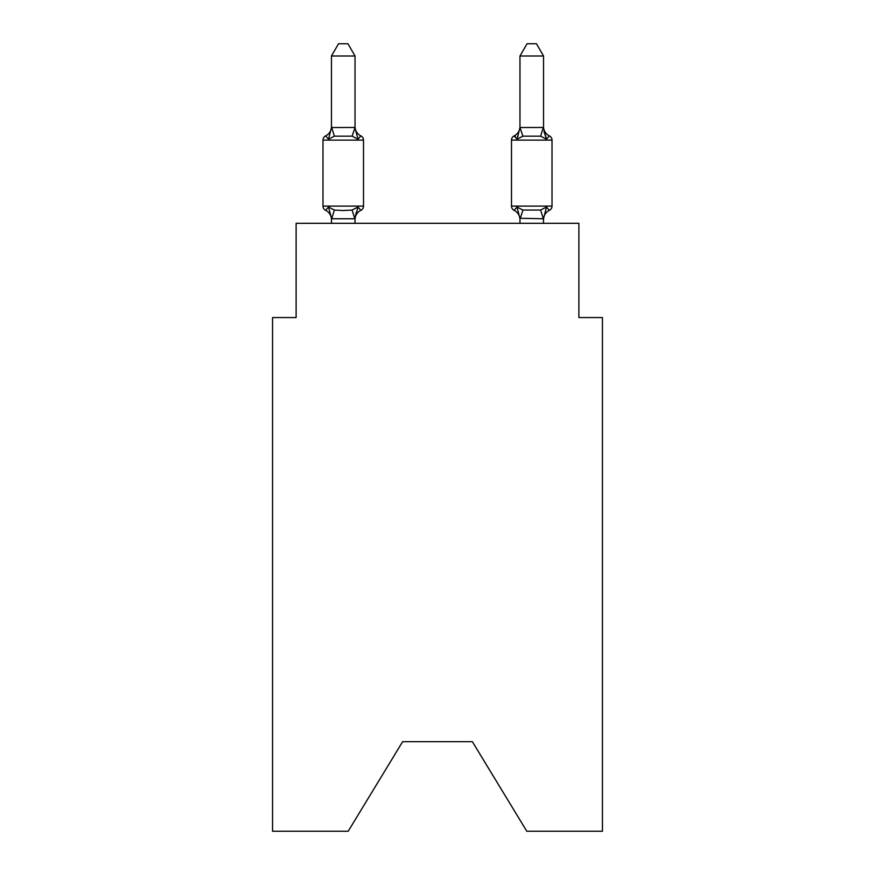 <?xml version="1.0" encoding="UTF-8"?>
<svg xmlns="http://www.w3.org/2000/svg" width="875" height="875" viewBox="0 0 875 875"><rect width="100%" height="100%" fill="white"/><g stroke="black" fill="none" stroke-linecap="round" stroke-linejoin="round"><path stroke-width="1.31" d="M472.38 741.705L526.805 831.25L602.448 831.25L602.448 317.559L578.878 317.559L578.878 223.311L296.122 223.311L296.122 317.559L272.552 317.559L272.552 831.25L348.195 831.25L402.62 741.705L472.38 741.705L402.62 741.705M549.369 210.339A4.714 4.714 0 0 0 552.016 206.106A4.714 4.714 0 0 1 549.369 210.339L546.481 207.025L549.369 210.339A4.714 4.714 0 0 0 552.016 206.106A4.714 4.714 0 0 1 549.369 210.339L546.481 207.025L549.369 210.339A4.714 4.714 0 0 0 552.016 206.106A4.714 4.714 0 0 1 549.369 210.339L546.481 207.025L549.369 210.339A4.714 4.714 0 0 0 552.016 206.106A4.714 4.714 0 0 1 549.369 210.339L546.481 207.025L549.369 210.339A4.714 4.714 0 0 0 552.016 206.106A4.714 4.714 0 0 1 549.369 210.339L546.481 207.025L549.369 210.339A4.714 4.714 0 0 0 552.016 206.106A4.714 4.714 0 0 1 549.369 210.339L546.481 207.025L549.369 210.339A4.714 4.714 0 0 0 552.016 206.106A4.714 4.714 0 0 1 549.369 210.339L546.481 207.025L549.369 210.339A4.714 4.714 0 0 0 552.016 206.106A4.714 4.714 0 0 1 549.369 210.339L546.481 207.025L549.369 210.339A4.714 4.714 0 0 0 552.016 206.106A4.714 4.714 0 0 1 549.369 210.339L546.481 207.025L549.369 210.339A4.714 4.714 0 0 0 552.016 206.106A4.714 4.714 0 0 1 549.369 210.339L546.481 207.025L549.369 210.339A4.714 4.714 0 0 0 552.016 206.106A4.714 4.714 0 0 1 549.369 210.339L546.481 207.025L549.369 210.339A4.714 4.714 0 0 0 552.016 206.106A4.714 4.714 0 0 1 549.369 210.339L546.481 207.025L549.369 210.339A4.714 4.714 0 0 0 552.016 206.106A4.714 4.714 0 0 1 549.369 210.339L546.481 207.025L549.369 210.339A4.714 4.714 0 0 0 552.016 206.106A4.714 4.714 0 0 1 549.369 210.339L546.481 207.025L549.369 210.339A4.714 4.714 0 0 0 552.016 206.106A4.714 4.714 0 0 1 549.369 210.339L546.481 207.025L549.369 210.339A4.714 4.714 0 0 0 552.016 206.106A4.714 4.714 0 0 1 549.369 210.339L546.481 207.025L549.369 210.339A4.714 4.714 0 0 0 552.016 206.106A4.714 4.714 0 0 1 549.369 210.339L546.481 207.025L549.369 210.339A4.714 4.714 0 0 0 552.016 206.106A4.714 4.714 0 0 1 549.369 210.339L546.481 207.025L549.369 210.339A4.714 4.714 0 0 0 552.016 206.106A4.714 4.714 0 0 1 549.369 210.339L546.481 207.025L549.369 210.339A4.714 4.714 0 0 0 552.016 206.106A4.714 4.714 0 0 1 549.369 210.339L546.481 207.025L549.369 210.339A4.714 4.714 0 0 0 552.016 206.106A4.714 4.714 0 0 1 549.369 210.339L546.481 207.025L549.369 210.339A4.714 4.714 0 0 0 552.016 206.106A4.714 4.714 0 0 1 549.369 210.339L546.481 207.025L549.369 210.339A4.714 4.714 0 0 0 552.016 206.106A4.714 4.714 0 0 1 549.369 210.339L546.481 207.025L549.369 210.339A4.714 4.714 0 0 0 552.016 206.106A4.714 4.714 0 0 1 549.369 210.339L546.481 207.025L549.369 210.339A4.714 4.714 0 0 0 552.016 206.106A4.714 4.714 0 0 1 549.369 210.339L546.481 207.025L549.369 210.339A4.714 4.714 0 0 0 552.016 206.106A4.714 4.714 0 0 1 549.369 210.339L546.481 207.025L549.369 210.339A4.714 4.714 0 0 0 552.016 206.106A4.714 4.714 0 0 1 549.369 210.339L546.481 207.025L549.369 210.339A4.714 4.714 0 0 0 552.016 206.106A4.714 4.714 0 0 1 549.369 210.339L546.481 207.025L549.369 210.339A4.714 4.714 0 0 0 552.016 206.106A4.714 4.714 0 0 1 549.369 210.339L546.481 207.025L549.369 210.339A10.369 10.369 0 0 0 543.539 219.669L543.539 219.669M544.02 131.502L546.481 139.202L544.02 131.502L546.481 139.202L544.02 131.502L546.481 139.202L544.02 131.502L546.481 139.202L544.02 131.502L546.481 139.202L544.02 131.502L546.481 139.202L544.02 131.502L546.481 139.202L544.02 131.502L546.481 139.202L544.02 131.502L546.481 139.202L544.02 131.502L546.481 139.202L544.02 131.502L546.481 139.202L544.02 131.502L546.481 139.202L544.02 131.502L546.481 139.202L544.02 131.502L546.481 139.202L544.02 131.502L546.481 139.202L540.597 136.172L522.911 136.172L517.027 139.202L518.131 135.472L517.027 139.202L518.131 135.472L517.027 139.202L518.131 135.472L517.027 139.202L518.131 135.472L517.027 139.202L518.131 135.472L517.027 139.202L518.131 135.472L517.027 139.202L518.131 135.472L517.027 139.202L518.131 135.472L517.027 139.202L518.131 135.472L517.027 139.202L518.131 135.472L517.027 139.202L518.131 135.472L517.027 139.202L518.131 135.472L517.027 139.202L518.131 135.472L517.027 139.202L518.131 135.472L517.027 139.202L514.139 135.887A4.714 4.714 0 0 0 511.492 140.12L552.016 140.12A4.714 4.714 0 0 0 549.369 135.887L546.481 139.202L549.369 135.887A4.714 4.714 0 0 1 552.016 140.12L552.016 206.106L511.492 206.106A4.714 4.714 0 0 0 514.139 210.339L517.027 207.025L514.139 210.339A10.369 10.369 0 0 1 519.969 219.669L519.969 218.269L519.969 219.669A10.369 10.369 0 0 0 514.139 210.339L517.027 207.025L514.139 210.339A10.369 10.369 0 0 1 519.969 219.669A10.369 10.369 0 0 0 514.139 210.339A10.369 10.369 0 0 1 519.969 219.669A10.369 10.369 0 0 0 514.139 210.339L517.027 207.025L514.139 210.339A10.369 10.369 0 0 1 519.969 219.669A10.369 10.369 0 0 0 514.139 210.339L517.027 207.025L514.139 210.339A10.369 10.369 0 0 1 519.969 219.669A10.369 10.369 0 0 0 514.139 210.339L517.027 207.025L514.139 210.339A10.369 10.369 0 0 1 519.969 219.669A10.369 10.369 0 0 0 514.139 210.339L517.027 207.025L514.139 210.339A10.369 10.369 0 0 1 519.969 219.669A10.369 10.369 0 0 0 514.139 210.339A10.369 10.369 0 0 1 519.969 219.669A10.369 10.369 0 0 0 514.139 210.339L517.027 207.025L514.139 210.339A10.369 10.369 0 0 1 519.969 219.669A10.369 10.369 0 0 0 514.139 210.339L517.027 207.025L514.139 210.339A10.369 10.369 0 0 1 519.969 219.669A10.369 10.369 0 0 0 514.139 210.339L517.027 207.025L514.139 210.339A10.369 10.369 0 0 1 519.969 219.669A10.369 10.369 0 0 0 514.139 210.339A10.369 10.369 0 0 1 519.969 219.669A10.369 10.369 0 0 0 514.139 210.339A10.369 10.369 0 0 1 519.969 219.669A10.369 10.369 0 0 0 514.139 210.339L517.027 207.025L514.139 210.339A10.369 10.369 0 0 1 519.969 219.669A10.369 10.369 0 0 0 514.139 210.339L517.027 207.025L514.139 210.339A10.369 10.369 0 0 1 519.969 219.669M518.131 135.472L517.027 139.202L514.139 135.887L517.027 139.202L519.969 127.531L543.342 127.477L546.481 139.202M519.969 218.695L517.027 207.025L514.139 210.339A4.714 4.714 0 0 1 511.492 206.106A4.714 4.714 0 0 0 514.139 210.339A4.714 4.714 0 0 1 511.492 206.106A4.714 4.714 0 0 0 514.139 210.339A4.714 4.714 0 0 1 511.492 206.106A4.714 4.714 0 0 0 514.139 210.339A4.714 4.714 0 0 1 511.492 206.106A4.714 4.714 0 0 0 514.139 210.339A4.714 4.714 0 0 1 511.492 206.106A4.714 4.714 0 0 0 514.139 210.339A4.714 4.714 0 0 1 511.492 206.106A4.714 4.714 0 0 0 514.139 210.339L517.027 207.025L514.139 210.339A4.714 4.714 0 0 1 511.492 206.106A4.714 4.714 0 0 0 514.139 210.339L517.027 207.025L514.139 210.339A4.714 4.714 0 0 1 511.492 206.106A4.714 4.714 0 0 0 514.139 210.339L517.027 207.025L514.139 210.339A4.714 4.714 0 0 1 511.492 206.106A4.714 4.714 0 0 0 514.139 210.339L517.027 207.025L514.139 210.339A4.714 4.714 0 0 1 511.492 206.106A4.714 4.714 0 0 0 514.139 210.339L517.027 207.025L514.139 210.339A4.714 4.714 0 0 1 511.492 206.106A4.714 4.714 0 0 0 514.139 210.339L517.027 207.025L514.139 210.339A4.714 4.714 0 0 1 511.492 206.106A4.714 4.714 0 0 0 514.139 210.339L517.027 207.025L514.139 210.339A4.714 4.714 0 0 1 511.492 206.106A4.714 4.714 0 0 0 514.139 210.339L517.027 207.025L522.911 210.055L540.597 210.055L546.481 207.025L540.597 210.055L543.342 218.761L519.969 218.269L519.969 223.311M543.539 126.569L543.539 126.569A10.369 10.369 0 0 0 549.369 135.887M519.969 126.569L519.969 126.569A10.369 10.369 0 0 1 514.139 135.887L515.484 136.533M355.031 219.669A10.369 10.369 0 0 1 360.861 210.339L357.973 207.025L354.834 218.761L331.658 218.761L328.519 207.025L325.631 210.339A4.714 4.714 0 0 1 322.984 206.106A4.714 4.714 0 0 0 325.631 210.339L328.519 207.025L325.631 210.339A4.714 4.714 0 0 1 322.984 206.106A4.714 4.714 0 0 0 325.631 210.339L328.519 207.025L325.631 210.339A4.714 4.714 0 0 1 322.984 206.106A4.714 4.714 0 0 0 325.631 210.339L328.519 207.025L325.631 210.339A4.714 4.714 0 0 1 322.984 206.106A4.714 4.714 0 0 0 325.631 210.339L328.519 207.025L325.631 210.339A4.714 4.714 0 0 1 322.984 206.106A4.714 4.714 0 0 0 325.631 210.339L328.519 207.025L325.631 210.339A4.714 4.714 0 0 1 322.984 206.106A4.714 4.714 0 0 0 325.631 210.339L328.519 207.025L325.631 210.339A4.714 4.714 0 0 1 322.984 206.106A4.714 4.714 0 0 0 325.631 210.339L328.519 207.025L325.631 210.339A4.714 4.714 0 0 1 322.984 206.106A4.714 4.714 0 0 0 325.631 210.339L328.519 207.025L325.631 210.339A4.714 4.714 0 0 1 322.984 206.106A4.714 4.714 0 0 0 325.631 210.339L328.519 207.025L325.631 210.339A4.714 4.714 0 0 1 322.984 206.106A4.714 4.714 0 0 0 325.631 210.339L328.519 207.025L325.631 210.339A4.714 4.714 0 0 1 322.984 206.106A4.714 4.714 0 0 0 325.631 210.339L328.519 207.025L325.631 210.339A4.714 4.714 0 0 1 322.984 206.106A4.714 4.714 0 0 0 325.631 210.339L328.519 207.025L325.631 210.339A4.714 4.714 0 0 1 322.984 206.106A4.714 4.714 0 0 0 325.631 210.339L328.519 207.025L325.631 210.339A4.714 4.714 0 0 1 322.984 206.106A4.714 4.714 0 0 0 325.631 210.339L328.519 207.025L325.631 210.339A4.714 4.714 0 0 1 322.984 206.106A4.714 4.714 0 0 0 325.631 210.339L328.519 207.025L325.631 210.339A4.714 4.714 0 0 1 322.984 206.106A4.714 4.714 0 0 0 325.631 210.339L328.519 207.025L325.631 210.339A4.714 4.714 0 0 1 322.984 206.106A4.714 4.714 0 0 0 325.631 210.339L328.519 207.025L325.631 210.339A4.714 4.714 0 0 1 322.984 206.106A4.714 4.714 0 0 0 325.631 210.339L328.519 207.025L325.631 210.339A4.714 4.714 0 0 1 322.984 206.106A4.714 4.714 0 0 0 325.631 210.339L328.519 207.025L325.631 210.339A4.714 4.714 0 0 1 322.984 206.106A4.714 4.714 0 0 0 325.631 210.339L328.519 207.025L325.631 210.339A4.714 4.714 0 0 1 322.984 206.106A4.714 4.714 0 0 0 325.631 210.339L328.519 207.025L325.631 210.339A4.714 4.714 0 0 1 322.984 206.106A4.714 4.714 0 0 0 325.631 210.339L328.519 207.025L325.631 210.339A4.714 4.714 0 0 1 322.984 206.106A4.714 4.714 0 0 0 325.631 210.339L328.519 207.025L325.631 210.339A4.714 4.714 0 0 1 322.984 206.106A4.714 4.714 0 0 0 325.631 210.339L328.519 207.025L325.631 210.339A4.714 4.714 0 0 1 322.984 206.106A4.714 4.714 0 0 0 325.631 210.339L328.519 207.025L325.631 210.339A4.714 4.714 0 0 1 322.984 206.106A4.714 4.714 0 0 0 325.631 210.339L328.519 207.025L325.631 210.339A4.714 4.714 0 0 1 322.984 206.106A4.714 4.714 0 0 0 325.631 210.339L328.519 207.025L325.631 210.339A4.714 4.714 0 0 1 322.984 206.106A4.714 4.714 0 0 0 325.631 210.339L328.519 207.025L325.631 210.339A4.714 4.714 0 0 1 322.984 206.106A4.714 4.714 0 0 0 325.631 210.339L328.519 207.025L334.403 210.055L343.241 210.525L352.089 210.055L357.973 207.025L360.861 210.339A4.714 4.714 0 0 0 363.508 206.106L363.508 140.12A4.714 4.714 0 0 0 360.861 135.887A4.714 4.714 0 0 1 363.508 140.12A4.714 4.714 0 0 0 360.861 135.887A4.714 4.714 0 0 1 363.508 140.12A4.714 4.714 0 0 0 360.861 135.887A4.714 4.714 0 0 1 363.508 140.12A4.714 4.714 0 0 0 360.861 135.887A4.714 4.714 0 0 1 363.508 140.12A4.714 4.714 0 0 0 360.861 135.887A4.714 4.714 0 0 1 363.508 140.12A4.714 4.714 0 0 0 360.861 135.887A4.714 4.714 0 0 1 363.508 140.12A4.714 4.714 0 0 0 360.861 135.887A4.714 4.714 0 0 1 363.508 140.12A4.714 4.714 0 0 0 360.861 135.887A4.714 4.714 0 0 1 363.508 140.12A4.714 4.714 0 0 0 360.861 135.887A4.714 4.714 0 0 1 363.508 140.12A4.714 4.714 0 0 0 360.861 135.887A4.714 4.714 0 0 1 363.508 140.12A4.714 4.714 0 0 0 360.861 135.887A4.714 4.714 0 0 1 363.508 140.12A4.714 4.714 0 0 0 360.861 135.887A4.714 4.714 0 0 1 363.508 140.12A4.714 4.714 0 0 0 360.861 135.887A4.714 4.714 0 0 1 363.508 140.12A4.714 4.714 0 0 0 360.861 135.887A4.714 4.714 0 0 1 363.508 140.12A4.714 4.714 0 0 0 360.861 135.887A4.714 4.714 0 0 1 363.508 140.12A4.714 4.714 0 0 0 360.861 135.887A4.714 4.714 0 0 1 363.508 140.12A4.714 4.714 0 0 0 360.861 135.887A4.714 4.714 0 0 1 363.508 140.12A4.714 4.714 0 0 0 360.861 135.887A4.714 4.714 0 0 1 363.508 140.12A4.714 4.714 0 0 0 360.861 135.887A4.714 4.714 0 0 1 363.508 140.12A4.714 4.714 0 0 0 360.861 135.887A4.714 4.714 0 0 1 363.508 140.12A4.714 4.714 0 0 0 360.861 135.887A4.714 4.714 0 0 1 363.508 140.12A4.714 4.714 0 0 0 360.861 135.887A4.714 4.714 0 0 1 363.508 140.12A4.714 4.714 0 0 0 360.861 135.887A4.714 4.714 0 0 1 363.508 140.12A4.714 4.714 0 0 0 360.861 135.887A4.714 4.714 0 0 1 363.508 140.12A4.714 4.714 0 0 0 360.861 135.887A4.714 4.714 0 0 1 363.508 140.12A4.714 4.714 0 0 0 360.861 135.887A4.714 4.714 0 0 1 363.508 140.12A4.714 4.714 0 0 0 360.861 135.887A4.714 4.714 0 0 1 363.508 140.12A4.714 4.714 0 0 0 360.861 135.887L357.973 139.202L360.861 135.887A4.714 4.714 0 0 1 363.508 140.12A4.714 4.714 0 0 0 360.861 135.887A4.714 4.714 0 0 1 363.508 140.12L322.984 140.12A4.714 4.714 0 0 1 325.631 135.887L328.519 139.202L325.631 135.887A10.369 10.369 0 0 0 331.461 126.569M355.031 56L331.461 56L338.537 43.75L347.955 43.75L355.031 56L355.031 127.958L357.973 139.202L360.861 135.887A10.369 10.369 0 0 1 355.031 126.569M331.461 219.669L331.461 219.669A10.369 10.369 0 0 0 325.631 210.339M355.031 218.269L356.136 212.723M355.031 127.531L352.089 136.172L334.403 136.172L328.519 139.202L331.461 127.531L354.834 127.477M543.539 127.531L543.539 56L519.969 56L519.969 127.531L522.911 136.172M517.027 139.202L514.139 135.887L517.027 139.202M322.984 140.12L322.984 206.106L363.508 206.106M331.461 56L331.461 127.531M355.031 223.311L355.031 218.695M331.461 223.311L331.461 218.695M357.973 139.202L352.089 136.172M511.492 140.12L511.492 206.106A4.714 4.714 0 0 0 514.139 210.339L517.027 207.025M543.539 223.311L543.342 218.761M546.481 207.025L543.539 218.695M519.969 56L527.045 43.75L536.462 43.75L543.539 56M334.403 210.055L331.658 218.761M352.089 210.055L354.834 218.761M331.658 127.477L334.403 136.172M520.166 218.761L522.911 210.055M540.597 136.172L543.342 127.477"/></g></svg>
